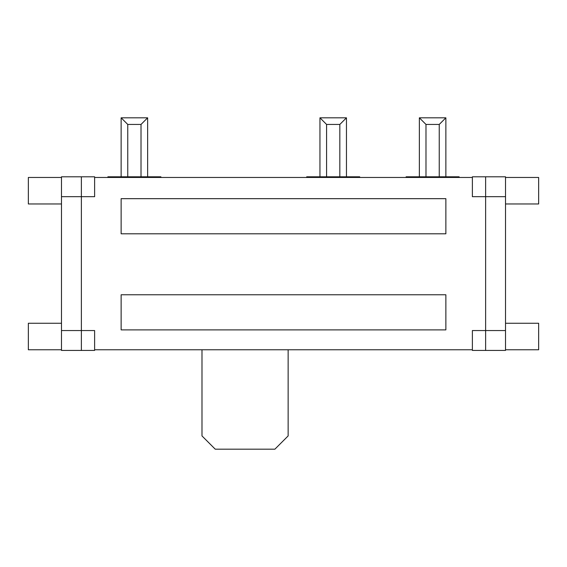 <?xml version="1.0" encoding="UTF-8"?>
<svg xmlns="http://www.w3.org/2000/svg" width="567" height="567" viewBox="0 0 567 567"><rect width="100%" height="100%" fill="white"/><g stroke="black" fill="none" stroke-linecap="round" stroke-linejoin="round"><path stroke-width="0.85" d="M505.516 349.775L538.65 349.775L538.65 323.261L505.516 323.261M472.375 349.775L94.625 349.775M505.516 196.685L505.516 330.554L485.628 330.554L485.628 176.798L505.516 176.798L505.516 196.685L472.375 196.685L472.375 176.798L485.628 176.798M61.484 323.261L28.35 323.261L28.35 349.775L61.484 349.775M61.484 330.554L61.484 196.685L81.372 196.685L81.372 350.434L94.625 350.434L94.625 330.554L61.484 330.554L61.484 350.434L81.372 350.434M94.625 177.464L472.375 177.464M121.132 294.769L445.868 294.769L445.868 329.888L121.132 329.888L121.132 294.769M445.868 198.67L445.868 233.795L121.132 233.795L121.132 198.67L445.868 198.67M472.375 350.434L472.375 330.554L485.628 330.554L485.628 350.434L472.375 350.434M288.142 349.775L288.142 435.924L274.882 449.184L215.24 449.184L201.987 435.924L201.987 349.775M505.516 203.971L538.65 203.971L538.65 177.464L505.516 177.464M485.628 350.434L505.516 350.434L505.516 330.554M61.484 177.464L28.35 177.464L28.35 203.971L61.484 203.971M81.372 176.798L81.372 196.685L94.625 196.685L94.625 176.798L61.484 176.798L61.484 196.685M107.879 177.464L107.879 176.798L160.893 176.798L160.893 177.464M306.697 177.464L306.697 176.798L359.712 176.798L359.712 177.464M406.107 177.464L406.107 176.798L459.121 176.798L459.121 177.464M121.132 176.798L121.132 117.816L127.759 124.442L141.013 124.442L147.64 117.816L147.64 176.798M319.951 176.798L319.951 117.816L326.578 124.442L339.831 124.442L346.458 117.816L346.458 176.798M419.36 176.798L419.36 117.816L425.987 124.442L439.241 124.442L445.868 117.816L445.868 176.798M419.36 117.816L445.868 117.816M319.951 117.816L346.458 117.816M121.132 117.816L147.64 117.816M127.759 176.798L127.759 124.442M141.013 176.798L141.013 124.442M326.578 176.798L326.578 124.442M339.831 176.798L339.831 124.442M425.987 176.798L425.987 124.442M439.241 176.798L439.241 124.442"/></g></svg>
